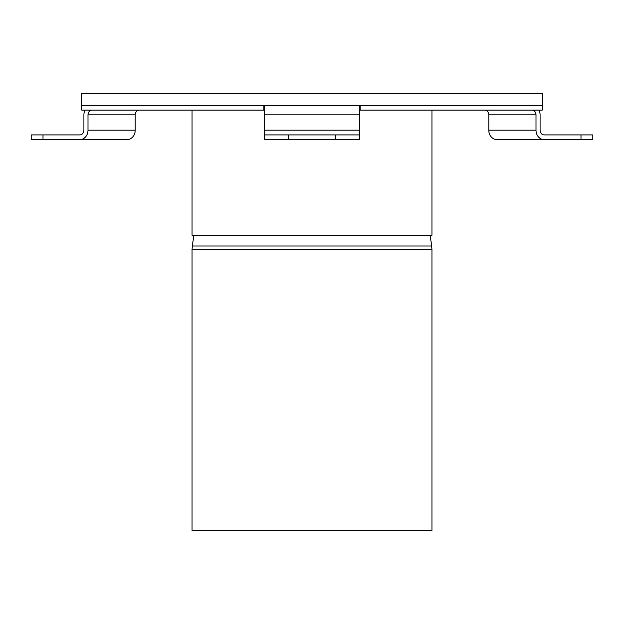 <?xml version="1.0" encoding="UTF-8"?>
<svg xmlns="http://www.w3.org/2000/svg" width="624" height="624" viewBox="0 0 624 624"><rect width="100%" height="100%" fill="white"/><g stroke="black" fill="none" stroke-linecap="round" stroke-linejoin="round"><path stroke-width="0.94" d="M263.843 110.12L81.783 110.12L81.783 93.592L542.217 93.592L542.217 105.394L81.783 105.394L263.843 105.394L263.843 110.12L264.779 110.12M431.948 249.428L431.948 530.408L192.052 530.408L192.052 249.428L431.948 249.428L431.699 245.989L192.301 245.989L192.052 249.428M288.389 139.636L288.389 134.909L264.779 134.909L264.779 139.636L359.221 139.636L359.221 134.909L335.611 134.909L335.611 139.636M288.389 134.909L335.611 134.909M592.8 134.909L580.991 134.909L580.991 139.636L592.8 139.636L592.8 134.909M531.921 110.12A4.719 4.087 -90 0 1 536.008 114.839L536.008 130.19A9.446 8.182 90 0 0 544.19 139.636L580.991 139.636M544.19 139.636L496.961 139.636A9.446 8.182 -90 0 1 488.787 130.19L536.008 130.19M127.039 139.636L79.81 139.636A9.446 8.182 -90 0 0 87.992 130.19L135.213 130.19A9.446 8.182 90 0 1 127.039 139.636M84.997 110.12A9.446 8.182 -90 0 0 83.905 114.839L83.905 130.19A4.719 4.087 90 0 1 79.81 134.909L31.2 134.909L31.2 139.636L79.81 139.636M360.157 105.394L542.217 105.394L542.217 110.12L360.157 110.12L360.157 105.394L359.221 105.394L359.221 134.909M359.221 110.12L360.157 110.12M264.779 139.636L264.779 105.394L263.843 105.394M539.003 110.12A9.446 8.182 90 0 1 540.095 114.839L540.095 130.19A4.719 4.087 90 0 0 544.19 134.909L580.991 134.909M484.692 110.12A4.719 4.087 -90 0 1 488.787 114.839L488.787 130.19M92.079 110.12A4.719 4.087 -90 0 0 87.992 114.839L87.992 130.19M139.308 110.12A4.719 4.087 -90 0 0 135.213 114.839L135.213 130.19M192.052 110.12L192.052 235.264L431.948 235.264L431.948 110.12M43.009 139.636L43.009 134.909M264.779 130.19L359.221 130.19M536.008 114.839L488.787 114.839M135.213 114.839L87.992 114.839M359.221 114.839L264.779 114.839M193.885 235.264L192.301 245.989M430.115 235.264L431.699 245.989"/></g></svg>
